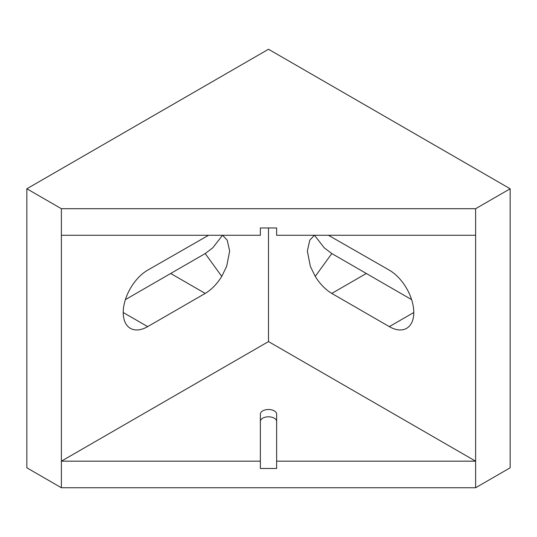 <?xml version="1.0" encoding="UTF-8"?>
<svg xmlns="http://www.w3.org/2000/svg" width="537" height="537" viewBox="0 0 537 537"><rect width="100%" height="100%" fill="white"/><g stroke="black" fill="none" stroke-linecap="round" stroke-linejoin="round"><path stroke-width="0.81" d="M260.364 461.169L260.364 414.188A8.136 4.699 180 0 1 268.5 409.489A8.136 4.699 180 0 1 276.636 414.188L276.636 468.472L260.364 468.472L260.364 461.169L61.372 461.169L61.372 487.744L26.85 467.808L26.85 188.776L268.5 49.256L510.15 188.776L475.628 208.705L61.372 208.705L26.85 188.776M125.39 299.633L205.208 253.551L212.726 247.852L222.513 235.28M61.372 487.744L475.628 487.744L475.628 461.169L268.5 341.579L61.372 461.169L61.372 235.28L260.364 235.28L260.364 227.97L276.636 227.97L276.636 235.28L475.628 235.28L475.628 208.705M61.372 235.28L61.372 208.705M276.636 421.498A8.136 4.699 0 0 0 268.5 416.799A8.136 4.699 0 0 0 260.364 421.498M475.628 235.28L475.628 461.169L276.636 461.169M328.436 235.28L389.325 270.158A34.583 19.963 60 0 1 411.919 300.633A34.583 19.963 60 0 1 406.616 328.342A34.583 19.963 60 0 1 389.325 326.63L331.792 293.417C325.476 289.651 319.958 283.979 315.239 276.407L310.319 266.292L307.339 251.054L309.782 240.16L314.407 235.28M314.487 235.28L324.274 247.852L331.792 253.551L411.611 299.633M222.593 235.28L227.218 240.16L229.661 251.054L226.681 266.292L221.761 276.407C217.042 283.979 211.524 289.651 205.208 293.417L147.675 326.63A34.583 19.963 -60 0 1 130.384 328.342A34.583 19.963 -60 0 1 125.081 300.633A34.583 19.963 -60 0 1 147.675 270.158L208.564 235.28M268.5 227.97L268.5 341.579M475.628 487.744L510.15 467.808L510.15 188.776M389.325 326.63L413.779 312.514M331.792 293.417L366.308 273.481M315.239 276.407L331.792 253.551M147.675 326.63L123.221 312.514M205.208 293.417L170.692 273.481M221.761 276.407L205.208 253.551"/></g></svg>
